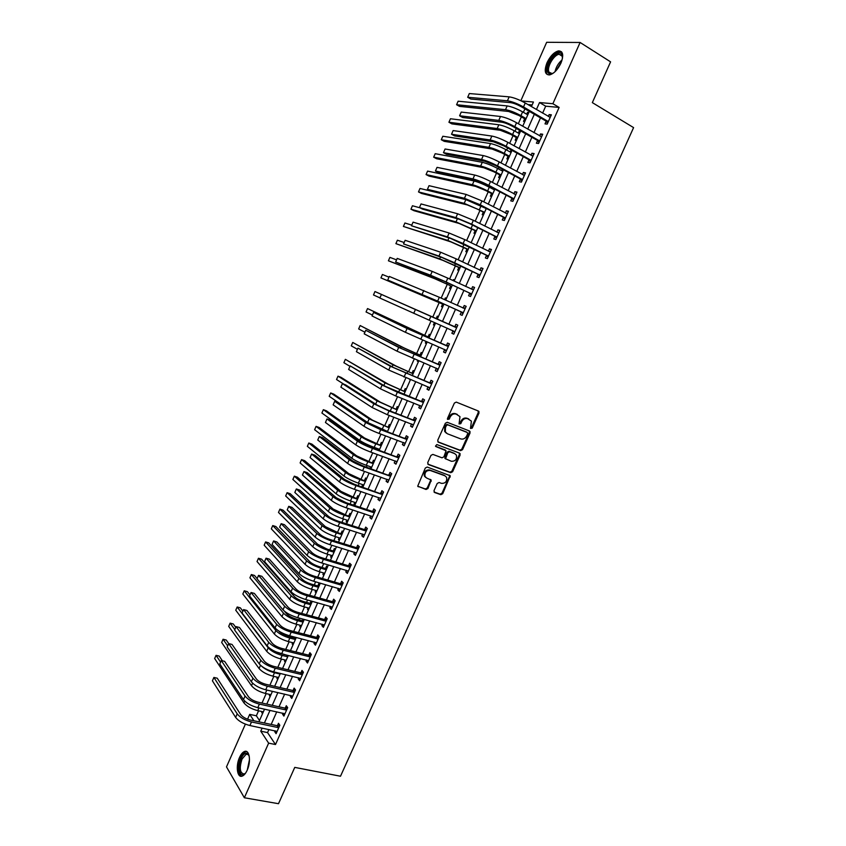<?xml version="1.0" encoding="UTF-8"?>
<svg xmlns="http://www.w3.org/2000/svg" width="846" height="846" viewBox="0 0 846 846"><rect width="100%" height="100%" fill="white"/><g stroke="black" fill="none" stroke-linecap="round" stroke-linejoin="round"><path stroke-width="1.27" d="M470.492 428.436L472.205 428.161L479.026 412.985L478.455 411.061L456.269 402.114L454.376 403.066L447.492 418.442L447.481 419.394L449.385 416.708L450.135 417.141C451.627 414.434 453.646 413.419 456.184 414.106L459.981 416.623L459.061 423.941L460.922 421.255L461.683 421.699C463.174 419.003 465.173 417.998 467.679 418.664L471.402 421.128L470.492 428.436L471.444 427.706L478.254 412.552L478.075 410.913M447.481 419.394L449.247 419.13L450.135 417.141M459.061 423.941L460.795 423.666L461.683 421.699M239.524 757.445C241.057 754.103 242.77 752.094 244.663 751.428C249.507 749.503 251.22 761.612 247.212 770.156C245.678 773.487 243.976 775.486 242.093 776.152C237.166 778.056 235.569 765.842 239.524 757.445M547.024 62.71C550.27 56.058 554.088 52.124 558.476 50.897C563.098 51.046 563.912 55.127 560.919 63.164C557.641 69.816 553.844 73.739 549.509 74.934C544.856 74.776 544.031 70.704 547.024 62.71M433.998 490.638L434.601 492.499L440.851 494.688L442.722 493.715L450.252 475.759L427.219 467.045L425.316 468.018L417.713 486.164L426.056 489.485L427.949 488.512L431.206 480.063L426.765 478.096L425.009 476.446C424.512 472.343 426.236 470.344 430.18 470.45L444.943 475.79L446.625 477.356C447.164 481.427 445.472 483.436 441.538 483.373L439.085 482.506L437.213 483.478L433.998 490.638M520.85 100.716L546.664 42.3L580.102 42.469L610.59 61.853L592.337 102.62L633.591 127.609L340.504 776.226L294.757 767.385L278.503 803.7L244.357 797.757L226.495 766.888L245.382 724.144M580.102 42.469L552.872 103.72L539.515 102.556L536.427 109.525M268.922 729.495L267.548 732.594L275.5 744.533L559.121 107.41L552.872 103.72M275.5 744.533L268.637 743.137L244.357 797.757M460.658 450.643L462.529 449.681L470.08 432.898L469.498 430.995L447.238 422.291L445.345 423.254L437.72 440.28L438.334 442.194L460.658 450.643L459.907 450.167L461.768 449.215L469.308 432.443L469.181 430.868M460.129 455.011L452.61 471.74L450.738 472.703L428.34 464.528L427.716 462.635L430.963 455.381L432.866 454.408L442.003 457.802L443.886 456.84L446.054 450.738L435.933 446.582L435.479 446.159L436.832 444.562L459.547 453.128L460.129 455.011L459.378 454.535L451.859 471.243L452.61 471.74M559.121 107.41L545.702 106.184L542.614 113.131M540.509 117.869L533.953 132.632M531.891 137.274L525.324 152.069M523.304 156.626L516.716 171.452M514.738 175.915L508.139 190.773M506.194 195.14L499.584 210.03M497.691 214.313L491.061 229.224M489.2 233.422L482.569 248.364M480.74 252.468L474.098 267.442M472.311 271.46L465.649 286.466M463.904 290.39L457.231 305.427M455.518 309.266L448.835 324.325M447.164 328.1L440.502 343.095M438.799 346.934L432.19 361.813M430.455 365.715L423.909 380.467M422.143 384.433L415.65 399.069M413.863 403.098L407.412 417.607M405.604 421.699L399.206 436.102M397.366 440.248L391.021 454.535M389.149 458.733L382.857 472.903M380.964 477.176L374.725 491.219M372.8 495.555L366.614 509.493M364.668 513.871L358.535 527.693M356.557 532.145L350.466 545.85M348.467 550.355L342.429 563.954M340.409 568.512L334.424 581.995M332.372 586.616L326.429 599.983M324.356 604.668L318.466 617.929M316.362 622.656L310.524 635.811M308.399 640.602L302.604 653.641M300.457 658.484L294.715 671.417M292.536 676.314L286.847 689.141M284.647 694.101L279 706.812M276.769 711.824L271.175 724.43M546.114 121.348L544.993 123.876L547.203 124.129L551.359 114.802L549.128 114.58L548.293 116.441M537.517 140.69L536.396 143.207L538.585 143.524L542.72 134.228L540.52 133.943L539.653 135.878M528.94 159.968L527.819 162.485L529.987 162.855L534.112 153.581L531.933 153.242L531.034 155.252M520.396 179.193L519.285 181.7L521.411 182.123L525.525 172.88L523.378 172.478L522.447 174.562M511.872 198.355L510.762 200.851L512.866 201.337L516.969 192.127L514.844 191.661L513.892 193.819M503.381 217.464L502.27 219.949L504.353 220.489L508.435 211.299L506.342 210.791L505.358 213.012M494.91 236.499L493.81 238.984L495.862 239.577L499.933 230.429L497.871 229.858L496.856 232.142M486.471 255.492L485.371 257.967L487.391 258.612L491.452 249.485L489.422 248.861L488.375 251.22M478.053 274.421L476.964 276.885L478.952 277.594L483.003 268.489L480.993 267.812L479.915 270.234M469.667 293.287L468.578 295.74L470.535 296.502L474.574 287.429L472.597 286.699L471.497 289.163M461.303 312.1L460.213 314.553L462.149 315.368L466.167 306.315L464.221 305.533L463.132 307.986M452.97 330.849L451.88 333.292L453.784 334.17L457.792 325.15L455.878 324.304L454.788 326.746M444.647 349.546L443.568 351.989L445.451 352.909L449.448 343.92L447.555 343.021L446.466 345.464M436.367 368.19L435.288 370.622L437.139 371.595L441.126 362.638L439.254 361.686L438.175 364.118M428.076 386.834L427.029 389.192L428.848 390.228L432.824 381.292L430.984 380.288L429.905 382.709M419.806 405.435L418.791 407.719L420.589 408.798L424.555 399.894L422.736 398.836L421.668 401.247M411.558 423.983L410.585 426.183L412.351 427.315L416.306 418.432L414.519 417.321L413.451 419.732M403.341 442.469L402.4 444.584L404.145 445.768L408.079 436.917L406.323 435.753L405.255 438.154M395.145 460.901L394.236 462.942L395.96 464.179L399.883 455.349L398.149 454.133L397.091 456.533M386.971 479.27L386.104 481.237L387.796 482.527L391.709 473.728L390.006 472.459L388.949 474.849M378.828 497.596L377.993 499.478L379.664 500.821L383.566 492.044L381.884 490.722L380.827 493.102M370.707 515.859L369.903 517.667L371.553 519.053L375.434 510.307L373.784 508.943L372.726 511.312M362.617 534.069L361.845 535.793L363.463 537.231L367.344 528.517L365.715 527.1L364.658 529.459M354.537 552.216L353.808 553.876L355.394 555.367L359.264 546.675L357.668 545.205L356.61 547.563M346.49 570.32L345.792 571.896L347.357 573.44L351.217 564.768L349.641 563.246L348.594 565.604M338.474 588.361L337.808 589.863L339.341 591.46L343.19 582.809L341.636 581.244L340.589 583.592M330.469 606.36L329.834 607.777L331.357 609.416L335.185 600.808L333.662 599.19L332.615 601.527M322.495 624.295L321.892 625.638L323.384 627.33L327.201 618.743L325.71 617.072L324.674 619.409M314.543 642.177L313.982 643.457L315.442 645.191L319.249 636.626L317.779 634.912L316.742 637.228M306.622 660.007L306.083 661.212L307.521 663L311.317 654.455L309.869 652.689L308.843 655.005M298.712 677.783L298.215 678.915L299.621 680.744L303.418 672.232L301.99 670.423L300.965 672.729M290.834 695.507L290.368 696.565L291.754 698.447L295.529 689.955L294.133 688.094L293.107 690.399M282.976 713.178L282.543 714.161L283.907 716.097L287.672 707.626L286.297 705.723L285.271 708.017M275.14 730.796L274.739 731.705L276.082 733.683L279.836 725.244L278.482 723.288L277.467 725.582M524.922 108.827L523.378 112.307M521.358 116.864L518.323 123.728M516.25 128.423L515.013 131.215M513.036 135.688L509.641 143.355M507.611 147.944L506.669 150.059M504.734 154.458L500.991 162.908M498.992 167.413L498.357 168.851M496.454 173.166L492.361 182.408M490.405 186.818L490.067 187.59M488.205 191.809L483.764 201.845M479.968 210.411L475.188 221.218M471.772 228.949L466.643 240.539M463.587 247.434L458.12 259.785M455.434 265.866L449.628 278.979M447.301 284.235L441.168 298.12M439.201 302.561L432.729 317.176M431.037 321.004L424.671 335.397M422.63 340.007L416.634 353.565M414.244 358.958L408.618 371.68M405.89 377.845L400.623 389.742M397.557 396.668L392.66 407.751M389.255 415.439L384.708 425.707M380.975 434.157L376.787 443.6M374.99 447.671L374.598 448.57M372.716 452.811L368.898 461.451M367.069 465.575L366.392 467.108M364.489 471.412L361.02 479.248M359.169 483.426L358.218 485.583M356.282 489.95L353.173 496.993M351.291 501.223L350.064 504.015M348.108 508.435L345.337 514.685M343.444 518.979L341.932 522.384M339.955 526.868L337.533 532.324M335.608 536.671L333.832 540.7M331.822 545.236L329.75 549.921M327.804 554.31L325.752 558.952M323.722 563.552L321.988 567.455M320.021 571.907L317.694 577.152M315.632 581.815L314.257 584.946M312.259 589.451L309.668 595.309M307.584 600.026L306.538 602.373M304.518 606.931L301.662 613.403M299.547 618.172L298.85 619.758M296.809 624.38L293.678 631.433M291.542 636.266L291.172 637.101M289.11 641.765L285.726 649.421M281.443 659.097L277.795 667.357M273.797 676.388L269.885 685.228M266.162 693.625L261.996 703.047M258.559 710.809L256.359 715.801L259.5 720.528M532.145 104.946L527.915 104.566M528.803 112.497L527.502 112.37L526.688 114.21M524.583 118.948L523.505 121.401L524.795 121.549M520.459 131.342L519.169 131.172L518.323 133.086M516.272 137.729L515.182 140.172L516.462 140.362M511.291 149.985L510.001 151.899M507.981 156.457L506.902 158.9L508.16 159.111M502.323 169.211L501.689 170.649M499.711 175.122L498.632 177.554L499.88 177.808M493.747 188.584L493.408 189.356M491.463 193.745L490.394 196.166L491.621 196.452M483.246 212.304L482.178 214.715L483.394 215.032M475.061 230.81L473.993 233.221L475.177 233.559M466.886 249.253L465.818 251.653L467.003 252.034M462.751 261.626L461.504 261.414M458.744 267.643L457.675 270.043L458.839 270.456M454.609 280.015L453.456 279.582L453.022 280.565M450.622 285.99L449.564 288.38L450.707 288.824M445.356 297.887L446.466 298.395L445.356 297.887L444.562 299.664M442.521 304.274L441.475 306.654L442.595 307.13M437.276 316.14L438.387 316.637L437.276 316.14L436.219 318.508M435.341 323.521L434.463 322.506L433.406 324.875L434.516 325.382L433.406 324.875M430.318 334.857L429.218 334.329L428.161 336.697M426.056 341.477L425.358 343.042L426.458 343.582M422.27 353.025L421.181 352.475L420.134 354.834M417.681 360.385L417.332 361.157L418.421 361.728M414.244 371.14L413.176 370.559L412.129 372.917M409.432 379.283L410.405 379.822M406.249 389.213L405.192 388.589L404.145 390.947M398.265 407.222L397.229 406.577L396.192 408.914M390.313 425.178L389.287 424.502L388.251 426.839M382.381 443.082L381.366 442.373L380.34 444.71M378.469 448.93L378.067 449.829M374.471 460.943L373.477 460.203L372.452 462.519M370.559 466.802L369.882 468.335M366.593 478.741L365.609 477.969L364.584 480.285M362.659 484.621L361.845 486.482L362.585 487.074M358.725 496.486L357.763 495.693L356.748 497.998M354.802 502.387L354.009 504.174L354.96 504.988M350.889 514.188L349.937 513.353L348.922 515.658M346.955 520.11L346.194 521.813L347.135 522.659M343.074 531.827L342.144 530.971L341.128 533.266M339.13 537.77L338.411 539.41L339.331 540.277M335.28 549.424L334.36 548.536L333.356 550.82M331.336 555.378L330.638 556.943L331.558 557.852M327.518 566.968L326.609 566.048L325.604 568.332M323.563 572.943L322.897 574.434L323.796 575.365M319.767 584.459L318.879 583.507L317.874 585.781M315.801 590.445L315.177 591.872L316.055 592.835M311.127 601.009L310.165 603.187M308.071 607.904L307.479 609.257L308.346 610.252M311.275 601.041L312.047 601.897M303.111 619.124L302.477 620.541M300.372 625.31L299.801 626.6L300.658 627.616M295.106 637.186L294.82 637.852M292.684 642.664L292.145 643.88L292.98 644.927M285.017 659.975L284.51 661.117L285.335 662.196M277.382 677.234L276.896 678.312L277.71 679.412M269.758 694.439L269.314 695.444L270.107 696.575M262.165 711.592L261.742 712.533L262.524 713.686M247.571 719.206L249.707 714.373L253.916 720.771M256.359 715.801L249.707 714.373M531.415 106.607L533.445 102.017L521.39 100.97M258.918 721.839L264.544 709.149M266.776 704.105L272.444 691.319M274.643 686.328L280.364 673.427M282.543 668.499L288.306 655.481M290.474 650.606L296.28 637.482M298.416 632.671L304.274 619.431M306.389 614.672L312.301 601.326M314.384 596.62L320.338 583.169M322.4 578.516L328.407 564.948M330.437 560.359L336.497 546.675M338.506 542.149L344.618 528.348M346.596 523.875L352.761 509.969M354.717 505.548L360.925 491.526M362.86 487.169L369.12 473.03M371.024 468.737L377.337 454.471M379.209 450.241L385.575 435.87M386.971 431.217L387.426 431.693L393.845 417.205M395.674 413.091L402.146 398.477M403.933 394.426L410.458 379.695M412.224 375.709L418.802 360.851M420.547 356.927L427.177 341.953M428.89 338.093L435.574 323.003M437.266 319.185L374.968 291.542L437.255 319.185L443.97 304.042M445.683 300.171L452.377 285.039M454.133 281.084L460.827 265.982M462.614 261.943L469.287 246.873M471.116 242.739L477.779 227.69M479.65 223.471L486.302 208.454M488.216 204.14L494.847 189.166M496.803 184.756L503.423 169.803M505.411 165.308L512.02 150.387M514.051 145.808L520.65 130.908M522.722 126.234L529.3 111.376M262.144 728.078L260.769 731.187L268.637 743.137M534.312 114.284L527.745 129.1M525.683 133.763L519.095 148.61M517.065 153.179L510.466 168.058M508.488 172.542L501.868 187.442M499.923 191.841L493.303 206.773M491.399 211.077L484.758 226.041M482.886 230.249L476.245 245.255M474.416 249.369L467.753 264.407M465.966 268.436L459.283 283.495M457.538 287.439L450.844 302.519M449.131 306.379L442.437 321.491M440.755 325.287L434.083 340.335M432.369 344.185L425.75 359.116M424.015 363.029L417.448 377.834M415.682 381.81L409.178 396.499M407.381 400.539L400.919 415.111M399.101 419.214L392.692 433.66M390.852 437.826L384.496 452.155M382.625 456.385L376.322 470.598M374.418 474.881L368.169 488.988M366.244 493.324L360.036 507.314M358.091 511.714L351.936 525.588M349.958 530.04L343.857 543.798M341.858 548.324L335.809 561.966M333.779 566.545L327.772 580.07M325.721 584.713L319.767 598.122M317.694 602.817L311.793 616.121M309.678 620.879L303.83 634.066M301.705 638.878L295.899 651.959M293.742 656.824L287.989 669.799M285.811 674.717L280.1 687.587M277.9 692.557L272.243 705.321M270.011 710.344L264.396 722.992M545.702 106.184L539.515 102.556M267.548 732.594L260.769 731.187M527.502 112.37L528.581 112.994M519.169 131.172L520.258 131.786M510.878 149.922L511.967 150.525M461.588 261.224L462.699 261.752M453.456 279.582L454.566 280.1M425.358 343.042L426.479 343.529M417.332 361.157L418.463 361.633M361.845 486.482L362.987 486.873M354.009 504.174L355.161 504.554M346.194 521.813L347.346 522.194M338.411 539.41L339.563 539.769M330.638 556.943L331.801 557.292M322.897 574.434L324.06 574.772M315.177 591.872L316.341 592.2M307.479 609.257L308.642 609.575M299.801 626.6L300.965 626.907M292.145 643.88L293.319 644.176M284.51 661.117L285.684 661.403M276.896 678.312L278.08 678.587M269.314 695.444L270.487 695.708M261.742 712.533L262.926 712.787M549.128 114.58L550.979 115.659M540.52 133.943L542.371 135M531.933 153.242L533.794 154.279M523.378 172.478L525.25 173.504M514.844 191.661L516.726 192.666M506.342 210.791L508.224 211.764M497.871 229.858L499.753 230.81M489.422 248.861L491.315 249.792M480.993 267.812L482.897 268.721M472.597 286.699L474.5 287.587M464.221 305.533L466.135 306.4M455.878 324.304L457.792 325.16M451.88 333.292L453.794 334.138M443.568 351.989L445.493 352.803M435.288 370.622L437.213 371.426M427.029 389.192L428.964 389.974M418.791 407.719L420.737 408.481M410.585 426.183L412.531 426.923M402.4 444.584L404.346 445.313M394.236 462.942L396.192 463.64M386.104 481.237L388.071 481.913M377.993 499.478L379.96 500.145M369.903 517.667L371.88 518.312M361.845 535.793L363.822 536.417M353.808 553.876L355.785 554.479M345.792 571.896L347.78 572.488M337.808 589.863L339.796 590.434M329.834 607.777L331.833 608.327M321.892 625.638L323.902 626.177M313.982 643.457L315.992 643.965M306.083 661.212L308.092 661.699M298.215 678.915L300.235 679.391M290.368 696.565L292.388 697.019M282.543 714.161L284.563 714.606M274.739 731.705L276.769 732.128M460.922 421.255C462.413 418.569 464.412 417.554 466.918 418.231L468.758 418.96M449.385 416.708C450.876 414.001 452.896 412.985 455.434 413.662L457.295 414.403M437.826 441.813L459.907 450.167M467.658 433.797L467.256 432.465L447.714 424.851L446.381 425.517L445.451 427.611L445.387 431.904L447.386 433.765L460.753 438.915C463.259 439.55 465.258 438.535 466.728 435.859L467.658 433.797M466.706 432.137L467.256 432.465M446.434 433.215L444.647 431.449L444.7 427.156L445.641 425.073L446.963 424.406L466.495 432.01M427.79 464.105L449.998 472.205L451.859 471.243M445.081 449.924L435.521 446.223M451.383 461.282C455.36 461.356 457.041 459.325 456.449 455.19L454.81 453.678L449.649 451.732L447.767 452.705L445.599 458.786L451.383 461.282M445.482 458.881L444.89 456.999L447.026 452.219L448.909 451.256L454.059 453.202M459.378 454.535L459.293 453.033M425.697 477.44L424.29 475.938C423.793 471.846 425.517 469.847 429.461 469.953L444.203 475.293M417.787 486.313L425.337 488.967L427.23 487.994L430.445 480.814L430.403 479.396M434.03 492.023L440.132 494.17L441.993 493.197L449.48 476.541L449.427 475.114M525.429 120.111L524.309 118.556L518.852 115.426L508.573 111.461L459.537 106.374L456.586 104.724L505.496 109.694C509.789 110.392 514.939 112.381 520.935 115.648L526.096 118.62M456.586 104.724L458.12 101.213L507.156 105.919C511.46 106.607 516.61 108.584 522.617 111.862L527.767 114.834M524.309 118.556L526.032 118.747M550.228 117.34L525.25 103.011L523.505 106.956L548.335 121.602M549.604 117.213L550.27 117.256M547.552 123.357L545.829 120.957L521.326 106.744C517.181 104.47 513.617 103.106 510.624 102.641L470.788 99.024L467.701 97.269L507.42 100.79C511.904 101.478 517.266 103.529 523.505 106.956M467.701 97.269L469.329 93.557L509.155 96.856C513.649 97.523 519.01 99.574 525.25 103.011M545.829 120.957L548.049 121.2M517.118 138.881L515.986 137.348L510.519 134.271L500.282 130.273L451.88 123.886L448.93 122.258L497.184 128.539C501.435 129.332 506.564 131.342 512.57 134.556L517.752 137.464M448.93 122.258L450.453 118.757L498.844 124.774C503.095 125.546 508.235 127.556 514.241 130.781L519.412 133.7M515.986 137.348L517.689 137.581M508.827 157.589L507.695 156.076L502.207 153.073L492.002 149.023L444.245 141.345L441.284 139.749L488.903 147.32C493.102 148.209 498.209 150.239 504.237 153.401L509.429 156.246M441.284 139.749L442.818 136.248L490.553 143.566C494.762 144.444 499.88 146.464 505.908 149.636L511.09 152.502M507.695 156.076L509.377 156.362M500.568 176.254L499.426 174.752L493.916 171.801L483.753 167.72L436.642 158.752L433.67 157.187L480.644 166.049C484.79 167.032 489.887 169.084 495.925 172.193L501.128 174.985M433.67 157.187L435.193 153.697L482.294 162.316C486.45 163.278 491.547 165.319 497.585 168.439L502.788 171.241M499.426 174.752L501.086 175.08M541.599 136.756L516.536 122.712L514.802 126.646L539.706 140.996M540.816 136.544L541.673 136.587M538.955 142.678L537.231 140.299L512.644 126.382C508.499 124.14 504.946 122.765 501.985 122.226L462.699 117.509L459.6 115.786L498.77 120.407C503.201 121.2 508.541 123.273 514.802 126.646M459.6 115.786L461.218 112.084L500.494 116.494C504.935 117.256 510.286 119.328 516.536 122.712M537.231 140.299L539.42 140.605M532.991 156.108L507.854 142.35L506.12 146.273L531.108 160.338M532.049 155.812L533.096 155.865M530.389 161.935L528.655 159.587L503.994 145.946L493.377 141.758L454.63 135.942L451.521 134.25L490.151 139.971C494.529 140.859 499.849 142.963 506.12 146.273M451.521 134.25L453.128 130.57L491.864 136.069C496.253 136.936 501.583 139.03 507.854 142.35M528.655 159.587L530.823 159.947M524.404 175.397L499.193 161.935L497.459 165.837L522.532 179.616M523.314 175.027L524.552 175.08M521.855 181.129L520.11 178.813L495.375 165.456L484.79 161.226L446.582 154.321L443.463 152.671L481.554 159.482C485.879 160.465 491.177 162.591 497.459 165.837M443.463 152.671L445.07 148.991L483.267 155.579C487.603 156.552 492.911 158.667 499.193 161.935M520.11 178.813L522.246 179.236M492.33 194.855L491.188 193.374L485.657 190.487L475.526 186.363L429.049 176.105L426.067 174.572L472.406 184.724C476.51 185.803 481.586 187.865 487.634 190.921L492.858 193.66M494.064 189.694L494.603 189.716M426.067 174.572L427.59 171.104L474.056 180.991C478.17 182.049 483.246 184.111 489.295 187.188L494.508 189.927M491.188 193.374L492.816 193.745M515.849 194.633L490.553 181.446L488.829 185.348L513.977 198.831M514.601 194.189L516.028 194.231M513.342 200.269L511.587 197.985L486.778 184.904L476.224 180.632L438.556 172.647L435.436 171.029L472.977 178.918C477.26 180.008 482.537 182.144 488.829 185.348M435.436 171.029L437.033 167.36L474.691 175.037C478.973 176.105 484.272 178.242 490.553 181.446M511.587 197.985L513.691 198.461M553.823 72.756C551.021 74.469 549.054 74.363 547.901 72.439C543.989 66.104 558.074 47.672 561.829 54.356L562.495 58.289M562.537 57.317L561.924 55.413L559.143 54.281C553.707 54.768 546.315 67.87 549.033 72.153L551.973 73.528L552.998 73.242M561.564 51.828L559.428 51.595C552.681 52.198 543.523 68.431 546.876 73.75M245.721 772.916C240.433 779.652 236.743 767.692 241.121 758.502C243.299 753.998 245.499 752.39 247.719 753.68L249.232 756.187M249.062 755.711L248.153 754.569L246.154 754.209L242.041 759.031C239.164 768.157 239.862 773.149 244.103 774.005L245.372 773.307M246.715 751.586L245.742 751.724C243.849 752.38 242.146 754.378 240.634 757.699C237.409 766.941 237.705 773.128 241.501 776.279M484.113 213.393L482.96 211.944L477.43 209.11L467.33 204.944L421.477 193.427L418.495 191.915L464.2 203.347L484.61 212.283M418.495 191.915L420.007 188.447L465.839 199.624L486.26 208.56M482.96 211.944L484.578 212.357M507.325 213.805L481.956 200.904L480.232 204.795L505.464 217.993M505.919 213.298L507.537 213.329M504.861 219.347L503.095 217.084L478.202 204.288L467.701 199.973L430.561 190.921L427.42 189.324L464.443 198.302L480.232 204.795M427.42 189.324L429.028 185.676L466.146 194.432L481.956 200.904M503.095 217.084L505.168 217.623M475.928 231.889L474.765 230.45L459.156 223.471L413.937 210.686L410.945 209.205L456.015 221.906L476.383 230.842M410.945 209.205L412.446 205.758L419.88 207.799M474.765 230.45L476.361 230.905M498.823 232.914L473.369 220.298L471.666 224.179L496.962 237.092M497.258 232.343L499.066 232.375M496.391 238.371L494.624 236.14L469.657 223.619L459.188 219.251L422.588 209.142L419.436 207.577L455.92 217.623L471.666 224.179M419.436 207.577L421.033 203.939L457.623 213.763L473.369 220.298M494.624 236.14L496.676 236.721M467.764 250.321L466.601 248.904L451.003 241.945L403.405 226.453L447.851 240.412L468.187 249.348M403.405 226.453L404.917 223.006L411.769 225.121M466.601 248.904L468.166 249.401M490.342 251.971L464.824 239.64L463.111 243.5L488.491 256.137M488.618 251.336L490.617 251.357M487.962 257.332L486.175 255.132L450.707 238.477L411.484 225.776L447.439 236.88L463.111 243.5M411.484 225.776L413.07 222.138L449.131 233.031L464.824 239.64M486.175 255.132L488.205 255.767M459.621 268.7L458.447 267.294L442.87 260.367L395.896 243.648L439.719 258.865L460.013 267.801M395.896 243.648L397.398 240.211L404.155 242.516M458.447 267.294L460.002 267.844M481.903 270.963L456.301 258.918L454.598 262.757L480.052 275.119M480.01 270.276L482.209 270.276M479.555 276.24L477.757 274.062L442.257 257.639L403.542 243.923L438.968 256.074L454.598 262.757M403.542 243.923L405.128 240.296L440.66 252.245L456.301 258.918M477.757 274.062L479.756 274.76M451.5 287.027L450.326 285.641L434.77 278.725L388.409 260.801L431.608 277.255L450.326 285.641M388.409 260.801L389.9 257.374L396.563 259.87M473.474 289.903L447.798 278.133L446.106 281.961L471.634 294.038M471.423 289.163L473.813 289.142M471.169 295.085L469.371 292.938L444.182 281.232L395.632 262.006L430.529 275.214L446.106 281.961M395.632 262.006L397.208 258.4L432.221 271.397L447.798 278.133M469.371 292.938L471.338 293.689M443.41 305.3L442.236 303.925L426.691 297.031L380.933 277.9L442.236 303.925M380.933 277.9L382.424 274.485L389.001 277.171M465.078 308.779L439.328 297.284L437.636 301.102L463.238 312.904M462.868 307.986L465.448 307.944M462.815 313.866L461.007 311.751L435.743 300.319L387.732 280.047L437.636 301.102M387.732 280.047L389.319 276.441L439.328 297.284M461.007 311.751L462.942 312.555M435.775 318.519L437.572 318.487M374.968 291.542L373.488 294.958L379.939 297.866M456.703 327.603L381.44 294.44L456.248 327.614M381.44 294.44L379.865 298.035L454.873 331.717M454.334 326.757L457.104 326.693M454.482 332.605L452.695 330.543M429.186 337.417L367.534 308.568L429.176 337.427M427.716 336.719L429.514 336.666M367.534 308.568L366.054 311.963L372.42 315.061M448.359 346.363L410.373 329.929L373.594 312.385L407.053 328.502L447.904 346.384M373.594 312.385L372.029 315.96L405.382 332.288L446.54 350.466M446.011 345.475L448.792 345.39M446.17 351.28L444.51 349.387M421.128 355.595L404.198 348.013L360.132 325.53L401.004 346.67L421.118 355.616M419.69 354.855L421.488 354.791M360.132 325.53L358.651 328.925L364.922 332.214M440.036 365.07L402.04 348.806L365.768 330.268L398.709 347.41L439.582 365.091M365.768 330.268L364.203 333.842L397.049 351.185L438.217 369.163M437.72 364.129L440.502 364.023M437.89 369.892L436.346 368.169M413.102 373.721L396.214 366.117L352.729 342.45L393.009 364.806L413.091 373.752M411.685 372.938L413.483 372.864M352.729 342.45L351.259 345.834L357.435 349.313M431.746 383.724L393.739 367.629L357.964 348.108L390.397 366.276L431.28 383.746M357.964 348.108L356.399 351.672L388.737 370.04L429.927 387.796M429.451 382.73L432.243 382.604M429.641 388.451L428.203 386.886M405.097 391.793L388.251 384.169L345.358 359.328L385.036 382.878L405.075 391.835M403.701 390.968L405.509 390.873M345.358 359.328L343.888 362.701L349.98 366.36M423.476 402.315L385.459 386.4L350.181 365.895L382.117 385.067L397.356 392.174L423.011 402.336M350.181 365.895L348.626 369.448L380.457 388.822L395.695 395.939L421.668 406.376M421.202 401.268L424.005 401.12M421.403 406.958L420.092 405.551M397.123 409.813L380.309 402.157L341.075 377.358L338.009 376.163L377.083 400.909L397.091 409.866M395.738 408.946L397.546 408.84M338.009 376.163L336.539 379.516L343.762 384.158M415.227 420.843L387.32 409.866L377.21 405.107L345.644 384.888L342.419 383.629L373.847 403.817L389.044 410.976L414.773 420.874M342.419 383.629L340.875 387.172L372.198 407.56L387.383 414.73L413.43 424.904M412.985 419.764L415.788 419.584M413.197 425.411L412.013 424.153M389.16 427.78L372.388 420.102L333.747 394.12L330.68 392.946L369.152 418.886L389.128 427.843M387.796 426.87L389.615 426.754M330.68 392.946L329.21 396.298L367.576 422.471L387.542 431.439M407.011 439.328L379.05 428.562L368.983 423.761L337.914 402.537L334.688 401.311L365.62 422.503L380.753 429.715L406.545 439.36M334.688 401.311L333.144 404.843L363.97 426.225C367.608 428.552 372.652 430.963 379.103 433.459L405.213 443.367M404.79 438.186L407.603 437.995M405.023 443.801L403.954 442.691M381.229 445.683L364.489 437.995L326.44 410.828L323.362 409.675L361.253 436.811C364.732 439.085 369.575 441.422 375.772 443.79L381.197 445.768M379.886 444.742L381.705 444.615M323.362 409.675L321.903 413.017L359.677 440.385C363.146 442.68 367.978 445.017 374.186 447.375L379.611 449.353M398.815 457.749L370.812 447.196L360.777 442.352L330.215 420.145L326.968 418.95L357.403 441.126C360.999 443.526 366.032 445.948 372.483 448.401L398.35 457.781M326.968 418.95L325.435 422.471L355.764 444.848C359.349 447.259 364.383 449.691 370.834 452.134L397.028 461.779M396.626 456.565L399.439 456.354M396.869 462.138L395.917 461.176M373.319 463.545L356.621 455.835L319.164 427.494L316.076 426.373L353.374 454.672C356.811 457.041 361.633 459.389 367.841 461.715L373.276 463.64M371.997 462.561L373.816 462.413M316.076 426.373L314.617 429.705L351.799 458.246C355.225 460.626 360.047 462.974 366.265 465.289L371.701 467.214M390.641 476.118L362.606 465.765L352.602 460.89L322.527 437.689L319.28 436.525L349.218 459.695C352.771 462.18 357.784 464.623 364.245 467.034L390.186 476.161M319.28 436.525L317.747 440.036L347.59 463.407C351.122 465.903 356.134 468.356 362.606 470.746L388.864 480.137M388.483 474.881L391.296 474.648M388.737 480.422L387.912 479.597M365.43 481.353L348.774 473.623L311.899 444.108L308.801 443.018L345.517 472.491C348.912 474.944 353.713 477.303 359.941 479.587L365.387 481.459M364.129 480.327L365.958 480.168M308.801 443.018L307.352 446.339L343.952 476.055C347.336 478.519 352.137 480.888 358.355 483.151L363.812 485.022M382.498 494.434L354.411 484.293L344.449 479.375L314.86 455.19L311.614 454.059L341.054 478.212C344.565 480.782 349.557 483.246 356.039 485.604L382.032 494.466M311.614 454.059L310.08 457.559L339.426 481.903C342.926 484.504 347.918 486.968 354.4 489.316L380.721 498.431M380.362 493.144L383.185 492.901M380.626 498.643L379.939 497.966M357.572 499.108L340.949 491.357L304.655 460.679L301.557 459.611L337.681 490.257C341.033 492.784 345.824 495.174 352.052 497.395L357.52 499.225M356.293 498.04L358.112 497.871M301.557 459.611L300.108 462.931L336.126 493.8C339.458 496.348 344.248 498.738 350.477 500.959L355.944 502.778M374.376 512.687L372.261 511.354L346.247 502.746L336.327 497.797L307.225 472.639L303.968 471.539L332.922 496.665C336.38 499.33 341.35 501.815 347.843 504.121L373.911 512.729M303.968 471.539L302.434 475.029L331.294 500.356C334.752 503.032 339.722 505.527 346.215 507.812L372.6 516.673M372.261 511.354L375.095 511.09M372.547 516.821L371.976 516.272M349.726 516.811L333.144 509.038L297.422 477.207L294.323 476.171L329.877 507.97C333.176 510.582 337.956 512.983 344.195 515.161L349.673 516.938M348.467 515.7L350.297 515.521M294.323 476.171L292.875 479.471L328.311 511.502C331.611 514.135 336.38 516.536 342.63 518.714L348.108 520.48M366.286 530.886L364.192 529.511L338.114 521.157C333.8 519.666 330.5 517.995 328.216 516.166L299.611 490.046L296.343 488.967L324.811 515.066C328.227 517.826 333.176 520.322 339.68 522.574L365.821 530.939M296.343 488.967L294.82 492.446L323.193 518.746C326.598 521.517 331.547 524.023 338.051 526.265L364.51 534.862M364.192 529.511L367.027 529.226M341.911 534.461L325.372 526.667L290.22 493.694L287.111 492.679L322.083 525.63C325.35 528.327 330.109 530.738 336.359 532.874L341.847 534.609M340.674 533.318L342.503 533.128M287.111 492.679L285.673 495.978L320.528 529.152C323.785 531.87 328.544 534.291 334.794 536.417L340.282 538.13M358.207 549.033L356.145 547.616L330.003 539.505C325.678 538.045 322.389 536.364 320.148 534.482L292.007 507.399L288.74 506.342L316.721 533.414C320.095 536.258 325.033 538.775 331.547 540.975L357.742 549.086M288.74 506.342L287.217 509.821L315.114 537.073C318.466 539.938 323.405 542.466 329.919 544.655L356.452 552.998M356.145 547.616L358.979 547.299M334.117 552.057L332.89 550.873L327.074 549.096L317.61 544.242L283.029 510.127L279.92 509.144L314.321 543.238C317.546 546.019 322.284 548.451 328.544 550.545L334.054 552.216M332.89 550.873L334.73 550.672M279.92 509.144L278.482 512.433L312.777 546.759C315.981 549.551 320.719 551.983 326.99 554.067L332.489 555.727M350.17 567.127L348.129 565.657L321.914 557.8C317.578 556.372 314.31 554.68 312.089 552.734L284.436 524.689L281.158 523.674L308.663 551.708C311.984 554.638 316.901 557.176 323.426 559.322L349.694 567.18M281.158 523.674L279.645 527.132L307.056 555.357C310.366 558.307 315.283 560.845 321.808 562.992L348.404 571.082M348.129 565.657L350.963 565.329M326.345 569.612L325.139 568.385L319.312 566.661C315.146 565.308 311.994 563.679 309.879 561.776L275.87 526.529L272.74 525.567L306.58 560.792C309.763 563.658 314.479 566.101 320.761 568.152L326.27 569.77M325.139 568.385L326.979 568.174M272.74 525.567L271.312 528.845L305.036 564.303C308.208 567.18 312.925 569.633 319.196 571.663L324.716 573.281M342.144 585.168L340.124 583.645L313.845 576.041C309.509 574.646 306.252 572.943 304.063 570.934L276.885 541.948L273.596 540.954L300.626 569.94C303.904 572.953 308.801 575.513 315.336 577.617L341.668 585.221M273.596 540.954L272.084 544.401L299.019 573.577C302.286 576.612 307.183 579.172 313.729 581.265L340.388 589.112M340.124 583.645L342.968 583.296M318.593 587.103L317.409 585.844L311.561 584.174C307.394 582.841 304.253 581.202 302.17 579.246L268.721 542.878L265.591 541.937L298.86 578.304C302.001 581.244 306.707 583.708 312.988 585.707L318.519 587.283M317.409 585.844L319.259 585.612M265.591 541.937L264.164 545.205L297.316 581.794C300.446 584.755 305.152 587.23 311.434 589.218L316.964 590.772M334.138 603.145L332.15 601.58L305.808 594.23C301.462 592.866 298.215 591.153 296.058 589.08L269.356 559.143L266.056 558.191L292.61 588.118C295.846 591.217 300.732 593.797 307.278 595.848L333.673 603.209M266.056 558.191L264.555 561.628L291.013 591.745C294.239 594.865 299.114 597.445 305.66 599.486L332.393 607.079M332.15 601.58L335.005 601.22M310.873 604.552L309.71 603.251L303.841 601.633C299.664 600.332 296.544 598.682 294.471 596.673L261.594 559.174L258.453 558.265L291.161 595.764C294.26 598.778 298.955 601.263 305.247 603.219L310.789 604.742M309.71 603.251L311.55 603.008M258.453 558.265L257.036 561.533L289.628 599.243C292.716 602.278 297.401 604.763 303.693 606.709L309.245 608.221M326.165 621.08L324.198 619.473L297.792 612.356C293.446 611.024 290.199 609.3 288.074 607.174L261.848 576.295L258.538 575.365L284.626 606.244C287.809 609.427 292.674 612.028 299.23 614.027L325.699 621.144M258.538 575.365L257.036 578.801L283.029 609.86C286.202 613.064 291.066 615.666 297.623 617.665L324.42 624.993M324.198 619.473L327.053 619.082M303.164 621.947L302.022 620.604L296.142 619.039C291.955 617.781 288.846 616.11 286.805 614.048L284.457 611.235M302.022 620.604L303.873 620.361M257.131 578.601L254.487 575.439L251.336 574.55L249.919 577.807L281.961 616.639C285.007 619.748 289.681 622.254 295.984 624.158L301.536 625.617M251.336 574.55L283.495 613.16C286.54 616.258 291.225 618.764 297.517 620.668L303.08 622.148M318.212 638.952L316.277 637.302L289.808 630.429C285.44 629.128 282.215 627.394 280.121 625.215L254.36 593.406L251.051 592.496L276.663 624.316C279.804 627.584 284.647 630.196 291.214 632.152L317.747 639.026M251.051 592.496L249.549 595.922L275.066 627.922C278.197 631.211 283.05 633.834 289.618 635.769L316.478 642.865M316.277 637.302L319.132 636.89M295.487 639.29L294.355 637.916L288.465 636.404C284.277 635.166 281.179 633.485 279.159 631.38L278.99 631.158M294.355 637.916L296.206 637.651M249.993 594.907L247.392 591.661L244.24 590.794L242.834 594.04L274.305 633.982C277.319 637.175 281.972 639.703 288.285 641.554L293.858 642.971M244.24 590.794L275.838 630.524C278.852 633.696 283.516 636.213 289.818 638.074L295.391 639.502M310.292 656.782L308.367 655.079L281.834 648.448C277.467 647.179 274.252 645.435 272.19 643.203L246.895 610.463L243.574 609.585L268.721 642.326C271.809 645.688 276.653 648.322 283.22 650.225L309.816 656.845M243.574 609.585L242.083 612.99L267.135 645.921C270.223 649.305 275.056 651.938 281.633 653.831L308.557 660.673M308.367 655.079L311.233 654.656M287.82 656.581L286.72 655.174L275.859 651.822M242.876 611.172L240.327 607.83L237.166 606.994L235.759 610.23L266.68 651.283C269.652 654.55 274.294 657.088 280.608 658.897L286.191 660.261M237.166 606.994L268.203 647.825C271.175 651.082 275.828 653.609 282.141 655.428L287.725 656.803M302.382 674.548L300.489 672.803L273.893 666.415C269.525 665.178 266.31 663.423 264.28 661.128L239.45 627.468L236.119 626.622L260.801 660.292C263.857 663.729 268.668 666.384 275.257 668.245L301.916 674.622M236.119 626.622L234.628 630.016L259.225 663.877C262.26 667.335 267.082 669.99 273.67 671.84L300.658 678.429M300.489 672.803L303.354 672.359M235.78 627.383L233.274 623.957L230.112 623.153L228.706 626.378L259.077 668.52C262.006 671.872 266.627 674.431 272.962 676.187L278.556 677.509M261.562 666.172C264.861 669.123 269.176 671.312 274.485 672.739L280.079 674.061M230.112 623.153L234.807 629.614M280.185 673.828L279.783 673.289M294.503 692.261L292.631 690.473L265.972 684.329C261.594 683.124 258.4 681.347 256.391 679L232.026 644.43L228.684 643.605L252.912 678.196C255.915 681.728 260.716 684.393 267.315 686.201L294.027 692.345M228.684 643.605L227.204 647L251.336 681.77C254.329 685.313 259.13 687.988 265.729 689.786L292.779 696.142M292.631 690.473L295.508 690.019M228.748 643.616L226.242 640.041L223.069 639.259L221.673 642.484L251.495 685.715C254.382 689.141 258.992 691.711 265.327 693.434L270.942 694.703M223.069 639.259L227.69 645.889M286.646 709.931L284.795 708.091L258.083 702.191C253.694 701.017 250.511 699.23 248.534 696.829L224.624 661.339L221.282 660.546L245.044 696.047C248.005 699.663 252.785 702.349 259.394 704.105L286.17 710.006M221.282 660.546L219.801 663.93L243.468 699.61C246.419 703.238 251.209 705.934 257.808 707.679L284.933 713.791M284.795 708.091L287.661 707.616M222.392 660.811L219.23 656.094L216.058 655.333L214.651 658.537L243.934 702.867C246.778 706.368 251.378 708.959 257.723 710.629L263.349 711.846M216.058 655.333L220.584 662.132M278.81 727.539L276.991 725.667L250.205 719.988C245.816 718.846 242.643 717.048 240.698 714.595L217.232 678.196L213.89 677.435L237.197 713.844C240.116 717.545 244.885 720.242 251.495 721.966L278.334 727.623M213.89 677.435L212.409 680.808L235.632 717.397C238.54 721.109 243.299 723.816 249.919 725.53L277.097 731.388M276.991 725.667L279.783 725.181M471.444 427.706L472.205 428.161M448.496 418.685L449.247 419.13M460.034 423.222L460.795 423.666M466.918 418.231L467.679 418.664M455.434 413.662L456.184 414.106M478.254 412.552L479.026 412.985M469.308 432.443L470.08 432.898M461.768 449.215L462.529 449.681M446.963 424.406L447.714 424.851M445.641 425.073L446.381 425.517M444.7 427.156L445.451 427.611M449.998 472.205L450.738 472.703M444.689 449.681L445.43 450.157M448.909 451.256L449.649 451.732M447.026 452.219L447.767 452.705M444.89 456.999L445.62 457.485M429.461 469.953L430.18 470.45M430.445 480.814L431.164 481.321M427.23 487.994L427.949 488.512M425.337 488.967L426.056 489.485M417.85 486.408L418.379 486.788M449.48 476.541L450.22 477.049M441.993 493.197L442.722 493.715M440.132 494.17L440.851 494.688M522.617 111.862L520.935 115.648M507.156 105.919L505.496 109.694M509.155 96.856L507.42 100.79M514.241 130.781L512.57 134.556M498.844 124.774L497.184 128.539M505.908 149.636L504.237 153.401M490.553 143.566L488.903 147.32M497.585 168.439L495.925 172.193M482.294 162.316L480.644 166.049M500.494 116.494L498.77 120.407M491.864 136.069L490.151 139.971M483.267 155.579L481.554 159.482M489.295 187.188L487.634 190.921M474.056 180.991L472.406 184.724M474.691 175.037L472.977 178.918M555.039 71.688C556.076 66.961 558.434 63.027 562.114 59.886M561.607 61.472L556.182 70.504M247.296 769.955L249.496 759.475M249.369 761.791L248.121 767.766M481.025 205.874L479.375 209.607M465.839 199.624L464.2 203.347M466.146 194.432L464.443 198.302M472.533 225.057L471.137 228.219M457.4 218.765L456.015 221.906M457.623 213.763L455.92 217.623M464.031 244.293L462.921 246.789M448.94 237.938L447.851 240.412M449.131 233.031L447.439 236.88M455.539 263.466L454.736 265.295M440.523 257.047L439.719 258.865M440.66 252.245L438.968 256.074M447.09 282.585L446.572 283.748M432.116 276.103L431.608 277.255M432.221 271.397L430.529 275.214M423.804 290.485L422.122 294.302M430.878 316.383L429.197 320.19M415.418 309.52L413.736 313.327M423.846 335.122L423.55 335.788M409.02 328.481L408.734 329.136M422.461 335.418L420.779 339.214M407.053 328.502L405.382 332.288M415.777 353.374L415.196 354.685M401.004 346.67L400.422 347.97M414.064 354.389L412.393 358.175M398.709 347.41L397.049 351.185M407.73 371.563L406.863 373.52M393.009 364.806L392.142 366.741M405.699 373.308L404.028 377.083M390.397 366.276L388.737 370.04M399.703 389.699L398.551 392.29M385.036 382.878L383.894 385.459M397.356 392.174L395.695 395.939M382.117 385.067L380.457 388.822M391.698 407.783L390.27 411.008M377.083 400.909L375.666 404.124M389.044 410.976L387.383 414.73M373.847 403.817L372.198 407.56M383.724 425.813L382.138 429.408M369.152 418.886L367.576 422.471M380.753 429.715L379.103 433.459M365.62 422.503L363.97 426.225M375.772 443.79L374.186 447.375M361.253 436.811L359.677 440.385M372.483 448.401L370.834 452.134M357.403 441.126L355.764 444.848M367.841 461.715L366.265 465.289M353.374 454.672L351.799 458.246M364.245 467.034L362.606 470.746M349.218 459.695L347.59 463.407M359.941 479.587L358.355 483.151M345.517 472.491L343.952 476.055M356.039 485.604L354.4 489.316M341.054 478.212L339.426 481.903M352.052 497.395L350.477 500.959M337.681 490.257L336.126 493.8M347.843 504.121L346.215 507.812M332.922 496.665L331.294 500.356M344.195 515.161L342.63 518.714M329.877 507.97L328.311 511.502M339.68 522.574L338.051 526.265M324.811 515.066L323.193 518.746M336.359 532.874L334.794 536.417M322.083 525.63L320.528 529.152M331.547 540.975L329.919 544.655M316.721 533.414L315.114 537.073M328.544 550.545L326.99 554.067M314.321 543.238L312.777 546.759M323.426 559.322L321.808 562.992M308.663 551.708L307.056 555.357M320.761 568.152L319.196 571.663M306.58 560.792L305.036 564.303M315.336 577.617L313.729 581.265M300.626 569.94L299.019 573.577M312.988 585.707L311.434 589.218M298.86 578.304L297.316 581.794M307.278 595.848L305.66 599.486M292.61 588.118L291.013 591.745M305.247 603.219L303.693 606.709M291.161 595.764L289.628 599.243M299.23 614.027L297.623 617.665M284.626 606.244L283.029 609.86M297.517 620.668L295.984 624.158M283.495 613.16L281.961 616.639M291.214 632.152L289.618 635.769M276.663 624.316L275.066 627.922M289.818 638.074L288.285 641.554M275.838 630.524L274.305 633.982M283.22 650.225L281.633 653.831M268.721 642.326L267.135 645.921M282.141 655.428L280.608 658.897M268.203 647.825L266.68 651.283M275.257 668.245L273.67 671.84M260.801 660.292L259.225 663.877M274.485 672.739L272.962 676.187M260.505 665.284L259.077 668.52M267.315 686.201L265.729 689.786M252.912 678.196L251.336 681.77M266.839 690.04L265.327 693.434M252.605 683.208L251.495 685.715M259.394 704.105L257.808 707.679M245.044 696.047L243.468 699.61M258.918 707.922L257.723 710.629M244.716 701.091L243.934 702.867M251.495 721.966L249.919 725.53M237.197 713.844L235.632 717.397M558.476 50.897L559.555 51.574M478.254 411.167L479.026 411.59M469.319 431.09L470.09 431.534M444.647 431.449L445.387 431.904M444.859 458.299L445.599 458.786M459.399 453.213L460.15 453.689M424.29 475.938L425.009 476.446M430.477 479.555L431.206 480.063M449.512 475.262L450.252 475.759M561.924 55.413L561.829 54.356M562.315 56.248L559.143 54.281M248.576 754.685L246.154 754.209M248.153 754.569L247.719 753.68"/></g></svg>
